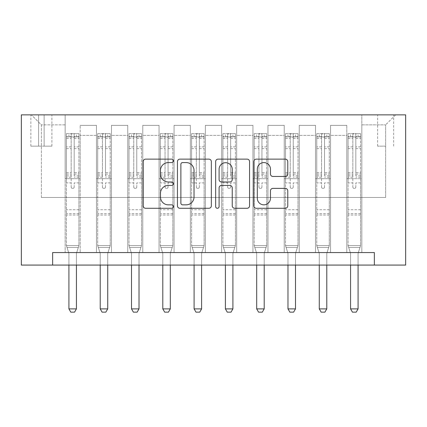 <?xml version="1.0" encoding="UTF-8"?>
<svg xmlns="http://www.w3.org/2000/svg" width="427" height="427" viewBox="0 0 427 427"><rect width="100%" height="100%" fill="white"/><g stroke="black" fill="none" stroke-linecap="round" stroke-linejoin="round"><path stroke-width="0.32" stroke-dasharray="2.13 1.6" d="M173.442 160.851A1.719 1.719 0 0 0 171.723 159.132L145.612 159.132A2.455 2.455 0 0 0 143.157 161.593L143.157 205.825A2.455 2.455 0 0 0 145.612 208.28L171.723 208.28A1.719 1.719 0 0 0 173.442 206.561A1.719 1.719 0 0 0 171.723 204.843L168.345 204.843A7.862 7.862 0 0 1 160.483 196.975L160.483 193.292A7.862 7.862 0 0 1 168.345 185.43L171.723 185.43A1.719 1.719 0 0 0 173.442 183.706A1.719 1.719 0 0 0 171.723 181.987L168.345 181.987A7.862 7.862 0 0 1 160.483 174.125L160.483 170.437A7.862 7.862 0 0 1 168.345 162.575L171.723 162.575A1.719 1.719 0 0 0 173.442 160.851M385.624 114.858L377.612 114.858L385.624 114.858M385.624 146.151L377.612 146.151L385.624 146.151M52.644 265.076L52.644 252.554L52.644 265.076L52.644 252.554L374.356 252.554L52.644 252.554L374.356 252.554L374.356 265.076L21.35 265.076L21.35 114.858L405.65 114.858L405.65 265.076L374.356 265.076L374.356 252.554L374.356 265.076M65.16 252.554L80.185 252.554L65.16 252.554L80.185 252.554L65.16 252.554L65.16 114.858L31.363 114.858L395.637 114.858L361.84 114.858L361.84 252.554L346.815 252.554L361.84 252.554L346.815 252.554L361.84 252.554L361.84 114.858L361.84 178.7L361.84 124.871L385.624 124.871L361.84 124.871L361.84 114.858L65.16 114.858L65.16 178.7L80.185 178.7L80.185 135.386L80.185 252.554L80.185 125.373L80.185 252.554L80.185 178.7L65.16 178.7L65.16 124.871L41.376 124.871L65.16 124.871L65.16 114.858L65.16 252.554M96.459 252.554L111.479 252.554L96.459 252.554L111.479 252.554L96.459 252.554L96.459 125.373L80.185 125.373L96.459 125.373L96.459 252.554L96.459 178.7L111.479 178.7L111.479 135.386L111.479 252.554L111.479 125.373L111.479 252.554L111.479 178.7L96.459 178.7L96.459 135.386L96.459 252.554M127.753 252.554L142.773 252.554L127.753 252.554L142.773 252.554L127.753 252.554L127.753 125.373L111.479 125.373L111.479 135.386L111.479 125.373L127.753 125.373L127.753 252.554L127.753 178.7L142.773 178.7L142.773 135.386L142.773 252.554L142.773 125.373L142.773 252.554L142.773 178.7L127.753 178.7L127.753 135.386L127.753 178.7L142.773 178.7L127.753 178.7L127.753 252.554M159.047 252.554L174.067 252.554L159.047 252.554L174.067 252.554L159.047 252.554L159.047 125.373L142.773 125.373L142.773 135.386L142.773 125.373L159.047 125.373L159.047 252.554L159.047 178.7L174.067 178.7L174.067 135.386L174.067 252.554L174.067 125.373L174.067 252.554L174.067 178.7L159.047 178.7L159.047 135.386L159.047 178.7L174.067 178.7L159.047 178.7L159.047 252.554M190.341 252.554L205.366 252.554L190.341 252.554L205.366 252.554L190.341 252.554L190.341 125.373L174.067 125.373L174.067 135.386L174.067 125.373L190.341 125.373L190.341 252.554L190.341 178.7L205.366 178.7L205.366 135.386L205.366 252.554L205.366 125.373L205.366 252.554L205.366 178.7L190.341 178.7L190.341 135.386L190.341 178.7L205.366 178.7L190.341 178.7L190.341 252.554M221.634 252.554L236.659 252.554L221.634 252.554L236.659 252.554L221.634 252.554L221.634 125.373L205.366 125.373L205.366 135.386L205.366 125.373L221.634 125.373L221.634 252.554L221.634 178.7L236.659 178.7L236.659 135.386L236.659 252.554L236.659 125.373L236.659 252.554L236.659 178.7L221.634 178.7L221.634 135.386L221.634 178.7L236.659 178.7L221.634 178.7L221.634 252.554M252.933 252.554L267.953 252.554L252.933 252.554L267.953 252.554L252.933 252.554L252.933 125.373L236.659 125.373L236.659 135.386L236.659 125.373L252.933 125.373L252.933 252.554L252.933 178.7L267.953 178.7L267.953 135.386L267.953 252.554L267.953 125.373L267.953 252.554L267.953 178.7L252.933 178.7L252.933 135.386L252.933 178.7L267.953 178.7L252.933 178.7L252.933 252.554M284.227 252.554L299.247 252.554L284.227 252.554L299.247 252.554L284.227 252.554L284.227 125.373L267.953 125.373L267.953 135.386L267.953 125.373L284.227 125.373L284.227 252.554L284.227 178.7L299.247 178.7L299.247 135.386L299.247 252.554L299.247 125.373L299.247 252.554L299.247 178.7L284.227 178.7L284.227 135.386L284.227 178.7L299.247 178.7L284.227 178.7L284.227 252.554M315.521 252.554L330.541 252.554L315.521 252.554L330.541 252.554L315.521 252.554L315.521 125.373L299.247 125.373L299.247 135.386L299.247 125.373L315.521 125.373L315.521 252.554L315.521 178.7L330.541 178.7L330.541 135.386L330.541 252.554L330.541 125.373L330.541 252.554L330.541 178.7L315.521 178.7L315.521 135.386L315.521 178.7L330.541 178.7L315.521 178.7L315.521 252.554M38.622 114.858L30.861 114.858L38.622 114.858L38.622 146.151L30.861 146.151L44.13 146.151L38.622 146.151L38.622 114.858M44.13 114.858L51.891 114.858L44.13 114.858L44.13 146.151L51.891 146.151L44.13 146.151L44.13 114.858M41.376 197.477L41.376 124.871L31.363 114.858L41.376 124.871L41.376 197.477L385.624 197.477L41.376 197.477M385.624 197.477L385.624 124.871L385.624 197.477M346.815 178.7L361.84 178.7L361.84 252.554L361.84 178.7L346.815 178.7L346.815 135.386L346.815 178.7L361.84 178.7L346.815 178.7L346.815 252.554L346.815 125.373L330.541 125.373L330.541 135.386L330.541 125.373L346.815 125.373L346.815 252.554L346.815 178.7M65.16 178.7L80.185 178.7L65.16 178.7M96.459 125.373L80.185 125.373L96.459 125.373L96.459 135.386L96.459 125.373M96.459 178.7L111.479 178.7L96.459 178.7M127.753 135.386L127.753 125.373L127.753 135.386L111.479 135.386L127.753 135.386M159.047 135.386L159.047 125.373L159.047 135.386L142.773 135.386L159.047 135.386M190.341 135.386L190.341 125.373L190.341 135.386L174.067 135.386L190.341 135.386M221.634 135.386L221.634 125.373L221.634 135.386L205.366 135.386L221.634 135.386M252.933 135.386L252.933 125.373L252.933 135.386L236.659 135.386L252.933 135.386M284.227 135.386L284.227 125.373L284.227 135.386L267.953 135.386L284.227 135.386M315.521 135.386L315.521 125.373L315.521 135.386L299.247 135.386L315.521 135.386M346.815 135.386L346.815 125.373L346.815 135.386L330.541 135.386L346.815 135.386M127.753 125.373L111.479 125.373L127.753 125.373M159.047 125.373L142.773 125.373L159.047 125.373M190.341 125.373L174.067 125.373L190.341 125.373M221.634 125.373L205.366 125.373L221.634 125.373M252.933 125.373L236.659 125.373L252.933 125.373M284.227 125.373L267.953 125.373L284.227 125.373M315.521 125.373L299.247 125.373L315.521 125.373M346.815 125.373L330.541 125.373L346.815 125.373M395.637 114.858L385.624 124.871L395.637 114.858M211.349 205.825L211.349 161.593A2.455 2.455 0 0 0 208.894 159.132L179.895 159.132A2.455 2.455 0 0 0 177.435 161.593L177.435 205.825A2.455 2.455 0 0 0 179.895 208.28L208.894 208.28A2.455 2.455 0 0 0 211.349 205.825M182.596 162.575A1.719 1.719 0 0 0 180.877 164.294L180.877 203.119A1.719 1.719 0 0 0 182.596 204.843L186.161 204.843A7.862 7.862 0 0 0 194.023 196.975L194.023 170.437A7.862 7.862 0 0 0 186.161 162.575L182.596 162.575M218.106 159.132L247.105 159.132A2.455 2.455 0 0 1 249.565 161.593L249.565 205.825A2.455 2.455 0 0 1 247.105 208.28L234.695 208.28A2.455 2.455 0 0 1 232.24 205.825L232.24 187.885A2.455 2.455 0 0 0 229.779 185.43L221.549 185.43A2.455 2.455 0 0 0 219.088 187.885L219.088 206.561A1.719 1.719 0 0 1 217.37 208.28A1.719 1.719 0 0 1 215.651 206.561L215.651 161.593A2.455 2.455 0 0 1 218.106 159.132M232.24 169.268A6.576 6.576 0 0 0 225.664 162.698A6.576 6.576 0 0 0 219.088 169.268L219.088 179.532A2.455 2.455 0 0 0 221.549 181.987L229.779 181.987A2.455 2.455 0 0 0 232.24 179.532L232.24 169.268M272.906 176.458L285.316 176.458A2.455 2.455 0 0 0 287.777 174.002L287.777 161.593A2.455 2.455 0 0 0 285.316 159.132L256.323 159.132A2.455 2.455 0 0 0 253.862 161.593L253.862 205.825A2.455 2.455 0 0 0 256.323 208.28L285.316 208.28A2.455 2.455 0 0 0 287.777 205.825L287.777 190.832A2.455 2.455 0 0 0 285.316 188.376L272.906 188.376A2.455 2.455 0 0 0 270.451 190.832L270.451 198.267A6.576 6.576 0 0 1 263.875 204.843A6.576 6.576 0 0 1 257.305 198.267L257.305 169.145A6.576 6.576 0 0 1 263.875 162.575A6.576 6.576 0 0 1 270.451 169.145L270.451 174.002A2.455 2.455 0 0 0 272.906 176.458M71.17 186.962A1.5 1.5 0 0 0 72.675 188.462A1.5 1.5 0 0 1 71.17 186.962L71.17 182.905L71.17 186.962M78.872 133.635L76.428 133.635L76.428 136.891L78.931 136.891L78.931 133.635L66.415 133.635L66.415 245.546L66.415 182.905L71.17 182.905L71.17 175.817L66.415 175.817M66.415 133.635L66.415 182.905L71.17 182.905L71.17 137.547C72.168 136.677 73.172 136.677 74.175 137.547L74.175 172.679L78.931 172.679L78.931 245.546L66.415 245.546L68.8 253.051A2.503 2.503 0 0 1 68.918 253.809L68.918 308.886L76.428 308.886L76.428 253.809A2.503 2.503 0 0 1 76.545 253.051L78.931 245.546L66.415 245.546L68.8 253.051A2.503 2.503 0 0 1 68.918 253.809L68.918 265.076M78.931 136.891L78.931 172.679M78.931 133.635L78.931 245.546L78.328 247.446L67.018 247.446L78.328 247.446L76.545 253.051A2.503 2.503 0 0 0 76.428 253.809L76.428 265.076M76.428 133.635L66.479 133.635M76.428 136.891L68.918 136.891L68.918 133.635M66.415 136.891L78.872 136.891M66.479 136.891L68.918 136.891M78.931 175.817L74.175 175.817L74.175 133.945L71.17 133.945L71.17 175.817M74.175 186.962A1.5 1.5 0 0 1 72.675 188.462A1.5 1.5 0 0 0 74.175 186.962L74.175 182.905L74.175 186.962M74.175 175.817L74.175 172.679M78.931 215L66.415 215M68.918 308.886L70.797 312.142L74.549 312.142L76.428 308.886M71.17 137.547L71.17 133.945M74.175 137.547L74.175 133.945M102.464 186.962A1.5 1.5 0 0 0 103.969 188.462A1.5 1.5 0 0 1 102.464 186.962L102.464 182.905L102.464 186.962M110.166 133.635L107.721 133.635L107.721 136.891L110.225 136.891L110.225 133.635L97.708 133.635L97.708 245.546L97.708 182.905L102.464 182.905L102.464 175.817L97.708 175.817M97.708 133.635L97.708 182.905L102.464 182.905L102.464 137.547C103.467 136.677 104.466 136.677 105.469 137.547L105.469 172.679L110.225 172.679L110.225 245.546L97.708 245.546L100.094 253.051A2.503 2.503 0 0 1 100.212 253.809L100.212 308.886L107.721 308.886L107.721 253.809A2.503 2.503 0 0 1 107.839 253.051L110.225 245.546L97.708 245.546L100.094 253.051A2.503 2.503 0 0 1 100.212 253.809L100.212 265.076M110.225 136.891L110.225 172.679M110.225 133.635L110.225 245.546L109.622 247.446L98.317 247.446L109.622 247.446L107.839 253.051A2.503 2.503 0 0 0 107.721 253.809L107.721 265.076M107.721 133.635L97.772 133.635M107.721 136.891L100.212 136.891L100.212 133.635M97.708 136.891L110.166 136.891M97.772 136.891L100.212 136.891M110.225 175.817L105.469 175.817L105.469 133.945L102.464 133.945L102.464 175.817M105.469 186.962A1.5 1.5 0 0 1 103.969 188.462A1.5 1.5 0 0 0 105.469 186.962L105.469 182.905L105.469 186.962M105.469 175.817L105.469 172.679M110.225 215L97.708 215M100.212 308.886L102.09 312.142L105.848 312.142L107.721 308.886M102.464 137.547L102.464 133.945M105.469 137.547L105.469 133.945M133.763 186.962A1.5 1.5 0 0 0 135.263 188.462A1.5 1.5 0 0 1 133.763 186.962L133.763 182.905L133.763 186.962M141.46 133.635L139.021 133.635L139.021 136.891L141.524 136.891L141.524 133.635L129.002 133.635L129.002 245.546L129.002 182.905L133.763 182.905L133.763 175.817L129.002 175.817M129.002 133.635L129.002 182.905L133.763 182.905L133.763 137.547C134.761 136.677 135.759 136.677 136.763 137.547L136.763 172.679L141.524 172.679L141.524 245.546L129.002 245.546L131.388 253.051A2.503 2.503 0 0 1 131.505 253.809L131.505 308.886L139.021 308.886L139.021 253.809A2.503 2.503 0 0 1 139.138 253.051L141.524 245.546L129.002 245.546L131.388 253.051A2.503 2.503 0 0 1 131.505 253.809L131.505 265.076M141.524 136.891L141.524 172.679M141.524 133.635L141.524 245.546L140.915 247.446L129.611 247.446L140.915 247.446L139.138 253.051A2.503 2.503 0 0 0 139.021 253.809L139.021 265.076M139.021 133.635L129.066 133.635M139.021 136.891L131.505 136.891L131.505 133.635M129.002 136.891L141.46 136.891M129.066 136.891L131.505 136.891M141.524 175.817L136.763 175.817L136.763 133.945L133.763 133.945L133.763 175.817M136.763 186.962A1.5 1.5 0 0 1 135.263 188.462A1.5 1.5 0 0 0 136.763 186.962L136.763 182.905L136.763 186.962M136.763 175.817L136.763 172.679M141.524 215L129.002 215M131.505 308.886L133.384 312.142L137.142 312.142L139.021 308.886M133.763 137.547L133.763 133.945M136.763 137.547L136.763 133.945M165.057 186.962A1.5 1.5 0 0 0 166.557 188.462A1.5 1.5 0 0 1 165.057 186.962L165.057 182.905L165.057 186.962M172.754 133.635L170.314 133.635L170.314 136.891L172.818 136.891L172.818 133.635L160.301 133.635L160.301 245.546L160.301 182.905L165.057 182.905L165.057 175.817L160.301 175.817M160.301 133.635L160.301 182.905L165.057 182.905L165.057 137.547C166.055 136.677 167.058 136.677 168.062 137.547L168.062 172.679L172.818 172.679L172.818 245.546L160.301 245.546L162.687 253.051A2.503 2.503 0 0 1 162.804 253.809L162.804 308.886L170.314 308.886L170.314 253.809A2.503 2.503 0 0 1 170.432 253.051L172.818 245.546L160.301 245.546L162.687 253.051A2.503 2.503 0 0 1 162.804 253.809L162.804 265.076M172.818 136.891L172.818 172.679M172.818 133.635L172.818 245.546L172.214 247.446L160.904 247.446L172.214 247.446L170.432 253.051A2.503 2.503 0 0 0 170.314 253.809L170.314 265.076M170.314 133.635L160.36 133.635M170.314 136.891L162.804 136.891L162.804 133.635M160.301 136.891L172.754 136.891M160.36 136.891L162.804 136.891M172.818 175.817L168.062 175.817L168.062 133.945L165.057 133.945L165.057 175.817M168.062 186.962A1.5 1.5 0 0 1 166.557 188.462A1.5 1.5 0 0 0 168.062 186.962L168.062 182.905L168.062 186.962M168.062 175.817L168.062 172.679M172.818 215L160.301 215M162.804 308.886L164.678 312.142L168.435 312.142L170.314 308.886M165.057 137.547L165.057 133.945M168.062 137.547L168.062 133.945M196.351 186.962A1.5 1.5 0 0 0 197.85 188.462A1.5 1.5 0 0 1 196.351 186.962L196.351 182.905L196.351 186.962M204.047 133.635L201.608 133.635L201.608 136.891L204.111 136.891L204.111 133.635L191.595 133.635L191.595 245.546L191.595 182.905L196.351 182.905L196.351 175.817L191.595 175.817M191.595 133.635L191.595 182.905L196.351 182.905L196.351 137.547C197.349 136.677 198.352 136.677 199.356 137.547L199.356 172.679L204.111 172.679L204.111 245.546L191.595 245.546L193.981 253.051A2.503 2.503 0 0 1 194.098 253.809L194.098 308.886L201.608 308.886L201.608 253.809A2.503 2.503 0 0 1 201.725 253.051L204.111 245.546L191.595 245.546L193.981 253.051A2.503 2.503 0 0 1 194.098 253.809L194.098 265.076M204.111 136.891L204.111 172.679M204.111 133.635L204.111 245.546L203.508 247.446L192.198 247.446L203.508 247.446L201.725 253.051A2.503 2.503 0 0 0 201.608 253.809L201.608 265.076M201.608 133.635L191.654 133.635M201.608 136.891L194.098 136.891L194.098 133.635M191.595 136.891L204.047 136.891M191.654 136.891L194.098 136.891M204.111 175.817L199.356 175.817L199.356 133.945L196.351 133.945L196.351 175.817M199.356 186.962A1.5 1.5 0 0 1 197.85 188.462A1.5 1.5 0 0 0 199.356 186.962L199.356 182.905L199.356 186.962M199.356 175.817L199.356 172.679M204.111 215L191.595 215M194.098 308.886L195.977 312.142L199.729 312.142L201.608 308.886M196.351 137.547L196.351 133.945M199.356 137.547L199.356 133.945M227.644 186.962A1.5 1.5 0 0 0 229.15 188.462A1.5 1.5 0 0 1 227.644 186.962L227.644 182.905L227.644 186.962M235.346 133.635L232.902 133.635L232.902 136.891L235.405 136.891L235.405 133.635L222.889 133.635L222.889 245.546L222.889 182.905L227.644 182.905L227.644 175.817L222.889 175.817M222.889 133.635L222.889 182.905L227.644 182.905L227.644 137.547C228.642 136.677 229.646 136.677 230.649 137.547L230.649 172.679L235.405 172.679L235.405 245.546L222.889 245.546L225.275 253.051A2.503 2.503 0 0 1 225.392 253.809L225.392 308.886L232.902 308.886L232.902 253.809A2.503 2.503 0 0 1 233.019 253.051L235.405 245.546L222.889 245.546L225.275 253.051A2.503 2.503 0 0 1 225.392 253.809L225.392 265.076M235.405 136.891L235.405 172.679M235.405 133.635L235.405 245.546L234.802 247.446L223.492 247.446L234.802 247.446L233.019 253.051A2.503 2.503 0 0 0 232.902 253.809L232.902 265.076M232.902 133.635L222.953 133.635M232.902 136.891L225.392 136.891L225.392 133.635M222.889 136.891L235.346 136.891M222.953 136.891L225.392 136.891M235.405 175.817L230.649 175.817L230.649 133.945L227.644 133.945L227.644 175.817M230.649 186.962A1.5 1.5 0 0 1 229.15 188.462A1.5 1.5 0 0 0 230.649 186.962L230.649 182.905L230.649 186.962M230.649 175.817L230.649 172.679M235.405 215L222.889 215M225.392 308.886L227.271 312.142L231.023 312.142L232.902 308.886M227.644 137.547L227.644 133.945M230.649 137.547L230.649 133.945M258.938 186.962A1.5 1.5 0 0 0 260.443 188.462A1.5 1.5 0 0 1 258.938 186.962L258.938 182.905L258.938 186.962M266.64 133.635L264.196 133.635L264.196 136.891L266.699 136.891L266.699 133.635L254.182 133.635L254.182 245.546L254.182 182.905L258.938 182.905L258.938 175.817L254.182 175.817M254.182 133.635L254.182 182.905L258.938 182.905L258.938 137.547C259.942 136.677 260.94 136.677 261.943 137.547L261.943 172.679L266.699 172.679L266.699 245.546L254.182 245.546L256.568 253.051A2.503 2.503 0 0 1 256.686 253.809L256.686 308.886L264.196 308.886L264.196 253.809A2.503 2.503 0 0 1 264.313 253.051L266.699 245.546L254.182 245.546L256.568 253.051A2.503 2.503 0 0 1 256.686 253.809L256.686 265.076M266.699 136.891L266.699 172.679M266.699 133.635L266.699 245.546L266.096 247.446L254.786 247.446L266.096 247.446L264.313 253.051A2.503 2.503 0 0 0 264.196 253.809L264.196 265.076M264.196 133.635L254.246 133.635M264.196 136.891L256.686 136.891L256.686 133.635M254.182 136.891L266.64 136.891M254.246 136.891L256.686 136.891M266.699 175.817L261.943 175.817L261.943 133.945L258.938 133.945L258.938 175.817M261.943 186.962A1.5 1.5 0 0 1 260.443 188.462A1.5 1.5 0 0 0 261.943 186.962L261.943 182.905L261.943 186.962M261.943 175.817L261.943 172.679M266.699 215L254.182 215M256.686 308.886L258.565 312.142L262.322 312.142L264.196 308.886M258.938 137.547L258.938 133.945M261.943 137.547L261.943 133.945M290.237 186.962A1.5 1.5 0 0 0 291.737 188.462A1.5 1.5 0 0 1 290.237 186.962L290.237 182.905L290.237 186.962M297.934 133.635L295.495 133.635L295.495 136.891L297.998 136.891L297.998 133.635L285.476 133.635L285.476 245.546L285.476 182.905L290.237 182.905L290.237 175.817L285.476 175.817M285.476 133.635L285.476 182.905L290.237 182.905L290.237 137.547C291.235 136.677 292.233 136.677 293.237 137.547L293.237 172.679L297.998 172.679L297.998 245.546L285.476 245.546L287.862 253.051A2.503 2.503 0 0 1 287.979 253.809L287.979 308.886L295.495 308.886L295.495 253.809A2.503 2.503 0 0 1 295.612 253.051L297.998 245.546L285.476 245.546L287.862 253.051A2.503 2.503 0 0 1 287.979 253.809L287.979 265.076M297.998 136.891L297.998 172.679M297.998 133.635L297.998 245.546L297.389 247.446L286.085 247.446L297.389 247.446L295.612 253.051A2.503 2.503 0 0 0 295.495 253.809L295.495 265.076M295.495 133.635L285.54 133.635M295.495 136.891L287.979 136.891L287.979 133.635M285.476 136.891L297.934 136.891M285.54 136.891L287.979 136.891M297.998 175.817L293.237 175.817L293.237 133.945L290.237 133.945L290.237 175.817M293.237 186.962A1.5 1.5 0 0 1 291.737 188.462A1.5 1.5 0 0 0 293.237 186.962L293.237 182.905L293.237 186.962M293.237 175.817L293.237 172.679M297.998 215L285.476 215M287.979 308.886L289.858 312.142L293.616 312.142L295.495 308.886M290.237 137.547L290.237 133.945M293.237 137.547L293.237 133.945M321.531 186.962A1.5 1.5 0 0 0 323.031 188.462A1.5 1.5 0 0 1 321.531 186.962L321.531 182.905L321.531 186.962M329.228 133.635L326.788 133.635L326.788 136.891L329.292 136.891L329.292 133.635L316.775 133.635L316.775 245.546L316.775 182.905L321.531 182.905L321.531 175.817L316.775 175.817M316.775 133.635L316.775 182.905L321.531 182.905L321.531 137.547C322.529 136.677 323.533 136.677 324.536 137.547L324.536 172.679L329.292 172.679L329.292 245.546L316.775 245.546L319.161 253.051A2.503 2.503 0 0 1 319.279 253.809L319.279 308.886L326.788 308.886L326.788 253.809A2.503 2.503 0 0 1 326.906 253.051L329.292 245.546L316.775 245.546L319.161 253.051A2.503 2.503 0 0 1 319.279 253.809L319.279 265.076M329.292 136.891L329.292 172.679M329.292 133.635L329.292 245.546L328.683 247.446L317.378 247.446L328.683 247.446L326.906 253.051A2.503 2.503 0 0 0 326.788 253.809L326.788 265.076M326.788 133.635L316.834 133.635M326.788 136.891L319.279 136.891L319.279 133.635M316.775 136.891L329.228 136.891M316.834 136.891L319.279 136.891M329.292 175.817L324.536 175.817L324.536 133.945L321.531 133.945L321.531 175.817M324.536 186.962A1.5 1.5 0 0 1 323.031 188.462A1.5 1.5 0 0 0 324.536 186.962L324.536 182.905L324.536 186.962M324.536 175.817L324.536 172.679M329.292 215L316.775 215M319.279 308.886L321.152 312.142L324.91 312.142L326.788 308.886M321.531 137.547L321.531 133.945M324.536 137.547L324.536 133.945M352.825 186.962A1.5 1.5 0 0 0 354.325 188.462A1.5 1.5 0 0 1 352.825 186.962L352.825 182.905L352.825 186.962M360.521 133.635L358.082 133.635L358.082 136.891L360.585 136.891L360.585 133.635L348.069 133.635L348.069 245.546L348.069 182.905L352.825 182.905L352.825 175.817L348.069 175.817M348.069 133.635L348.069 182.905L352.825 182.905L352.825 137.547C353.823 136.677 354.826 136.677 355.83 137.547L355.83 172.679L360.585 172.679L360.585 245.546L348.069 245.546L350.455 253.051A2.503 2.503 0 0 1 350.572 253.809L350.572 308.886L358.082 308.886L358.082 253.809A2.503 2.503 0 0 1 358.2 253.051L360.585 245.546L348.069 245.546L350.455 253.051A2.503 2.503 0 0 1 350.572 253.809L350.572 265.076M360.585 136.891L360.585 172.679M360.585 133.635L360.585 245.546L359.982 247.446L348.672 247.446L359.982 247.446L358.2 253.051A2.503 2.503 0 0 0 358.082 253.809L358.082 265.076M358.082 133.635L348.128 133.635M358.082 136.891L350.572 136.891L350.572 133.635M348.069 136.891L360.521 136.891M348.128 136.891L350.572 136.891M360.585 175.817L355.83 175.817L355.83 133.945L352.825 133.945L352.825 175.817M355.83 186.962A1.5 1.5 0 0 1 354.325 188.462A1.5 1.5 0 0 0 355.83 186.962L355.83 182.905L355.83 186.962M355.83 175.817L355.83 172.679M360.585 215L348.069 215M350.572 308.886L352.451 312.142L356.203 312.142L358.082 308.886M352.825 137.547L352.825 133.945M355.83 137.547L355.83 133.945M96.459 135.386L80.185 135.386L96.459 135.386M71.17 146.861L66.415 146.861M66.415 148.644L71.17 148.644M66.415 172.679L71.17 172.679M78.931 209.742L66.415 209.742M78.931 182.905L74.175 182.905L78.931 182.905M71.17 177.237L66.415 177.237M78.931 177.237L74.175 177.237M66.415 174.099L71.17 174.099M74.175 174.099L78.931 174.099M78.931 146.861L74.175 146.861M74.175 148.644L78.931 148.644M71.17 136.629L66.415 136.629M66.415 138.417L71.17 138.417M78.931 136.629L74.175 136.629M74.175 138.417L78.931 138.417M78.931 213.591L66.415 213.591M102.464 146.861L97.708 146.861M97.708 148.644L102.464 148.644M97.708 172.679L102.464 172.679M110.225 209.742L97.708 209.742M110.225 182.905L105.469 182.905L110.225 182.905M102.464 177.237L97.708 177.237M110.225 177.237L105.469 177.237M97.708 174.099L102.464 174.099M105.469 174.099L110.225 174.099M110.225 146.861L105.469 146.861M105.469 148.644L110.225 148.644M102.464 136.629L97.708 136.629M97.708 138.417L102.464 138.417M110.225 136.629L105.469 136.629M105.469 138.417L110.225 138.417M110.225 213.591L97.708 213.591M133.763 146.861L129.002 146.861M129.002 148.644L133.763 148.644M129.002 172.679L133.763 172.679M141.524 209.742L129.002 209.742M141.524 182.905L136.763 182.905L141.524 182.905M133.763 177.237L129.002 177.237M141.524 177.237L136.763 177.237M129.002 174.099L133.763 174.099M136.763 174.099L141.524 174.099M141.524 146.861L136.763 146.861M136.763 148.644L141.524 148.644M133.763 136.629L129.002 136.629M129.002 138.417L133.763 138.417M141.524 136.629L136.763 136.629M136.763 138.417L141.524 138.417M141.524 213.591L129.002 213.591M165.057 146.861L160.301 146.861M160.301 148.644L165.057 148.644M160.301 172.679L165.057 172.679M172.818 209.742L160.301 209.742M172.818 182.905L168.062 182.905L172.818 182.905M165.057 177.237L160.301 177.237M172.818 177.237L168.062 177.237M160.301 174.099L165.057 174.099M168.062 174.099L172.818 174.099M172.818 146.861L168.062 146.861M168.062 148.644L172.818 148.644M165.057 136.629L160.301 136.629M160.301 138.417L165.057 138.417M172.818 136.629L168.062 136.629M168.062 138.417L172.818 138.417M172.818 213.591L160.301 213.591M196.351 146.861L191.595 146.861M191.595 148.644L196.351 148.644M191.595 172.679L196.351 172.679M204.111 209.742L191.595 209.742M204.111 182.905L199.356 182.905L204.111 182.905M196.351 177.237L191.595 177.237M204.111 177.237L199.356 177.237M191.595 174.099L196.351 174.099M199.356 174.099L204.111 174.099M204.111 146.861L199.356 146.861M199.356 148.644L204.111 148.644M196.351 136.629L191.595 136.629M191.595 138.417L196.351 138.417M204.111 136.629L199.356 136.629M199.356 138.417L204.111 138.417M204.111 213.591L191.595 213.591M227.644 146.861L222.889 146.861M222.889 148.644L227.644 148.644M222.889 172.679L227.644 172.679M235.405 209.742L222.889 209.742M235.405 182.905L230.649 182.905L235.405 182.905M227.644 177.237L222.889 177.237M235.405 177.237L230.649 177.237M222.889 174.099L227.644 174.099M230.649 174.099L235.405 174.099M235.405 146.861L230.649 146.861M230.649 148.644L235.405 148.644M227.644 136.629L222.889 136.629M222.889 138.417L227.644 138.417M235.405 136.629L230.649 136.629M230.649 138.417L235.405 138.417M235.405 213.591L222.889 213.591M258.938 146.861L254.182 146.861M254.182 148.644L258.938 148.644M254.182 172.679L258.938 172.679M266.699 209.742L254.182 209.742M266.699 182.905L261.943 182.905L266.699 182.905M258.938 177.237L254.182 177.237M266.699 177.237L261.943 177.237M254.182 174.099L258.938 174.099M261.943 174.099L266.699 174.099M266.699 146.861L261.943 146.861M261.943 148.644L266.699 148.644M258.938 136.629L254.182 136.629M254.182 138.417L258.938 138.417M266.699 136.629L261.943 136.629M261.943 138.417L266.699 138.417M266.699 213.591L254.182 213.591M290.237 146.861L285.476 146.861M285.476 148.644L290.237 148.644M285.476 172.679L290.237 172.679M297.998 209.742L285.476 209.742M297.998 182.905L293.237 182.905L297.998 182.905M290.237 177.237L285.476 177.237M297.998 177.237L293.237 177.237M285.476 174.099L290.237 174.099M293.237 174.099L297.998 174.099M297.998 146.861L293.237 146.861M293.237 148.644L297.998 148.644M290.237 136.629L285.476 136.629M285.476 138.417L290.237 138.417M297.998 136.629L293.237 136.629M293.237 138.417L297.998 138.417M297.998 213.591L285.476 213.591M321.531 146.861L316.775 146.861M316.775 148.644L321.531 148.644M316.775 172.679L321.531 172.679M329.292 209.742L316.775 209.742M329.292 182.905L324.536 182.905L329.292 182.905M321.531 177.237L316.775 177.237M329.292 177.237L324.536 177.237M316.775 174.099L321.531 174.099M324.536 174.099L329.292 174.099M329.292 146.861L324.536 146.861M324.536 148.644L329.292 148.644M321.531 136.629L316.775 136.629M316.775 138.417L321.531 138.417M329.292 136.629L324.536 136.629M324.536 138.417L329.292 138.417M329.292 213.591L316.775 213.591M352.825 146.861L348.069 146.861M348.069 148.644L352.825 148.644M348.069 172.679L352.825 172.679M360.585 209.742L348.069 209.742M360.585 182.905L355.83 182.905L360.585 182.905M352.825 177.237L348.069 177.237M360.585 177.237L355.83 177.237M348.069 174.099L352.825 174.099M355.83 174.099L360.585 174.099M360.585 146.861L355.83 146.861M355.83 148.644L360.585 148.644M352.825 136.629L348.069 136.629M348.069 138.417L352.825 138.417M360.585 136.629L355.83 136.629M355.83 138.417L360.585 138.417M360.585 213.591L348.069 213.591M377.612 146.151L377.612 114.858M30.861 146.151L30.861 114.858M51.891 146.151L51.891 114.858M393.635 146.151L393.635 114.858"/><path stroke-width="0.64" d="M173.442 160.851A1.719 1.719 0 0 0 171.723 159.132L145.612 159.132A2.455 2.455 0 0 0 143.157 161.593L143.157 205.825A2.455 2.455 0 0 0 145.612 208.28L171.723 208.28A1.719 1.719 0 0 0 173.442 206.561A1.719 1.719 0 0 0 171.723 204.843L168.345 204.843A7.862 7.862 0 0 1 160.483 196.975L160.483 193.292A7.862 7.862 0 0 1 168.345 185.43L171.723 185.43A1.719 1.719 0 0 0 173.442 183.706A1.719 1.719 0 0 0 171.723 181.987L168.345 181.987A7.862 7.862 0 0 1 160.483 174.125L160.483 170.437A7.862 7.862 0 0 1 168.345 162.575L171.723 162.575A1.719 1.719 0 0 0 173.442 160.851M285.316 176.458A2.455 2.455 0 0 0 287.777 174.002L287.777 161.593A2.455 2.455 0 0 0 285.316 159.132L256.323 159.132A2.455 2.455 0 0 0 253.862 161.593L253.862 205.825A2.455 2.455 0 0 0 256.323 208.28L285.316 208.28A2.455 2.455 0 0 0 287.777 205.825L287.777 190.832A2.455 2.455 0 0 0 285.316 188.376L272.906 188.376A2.455 2.455 0 0 0 270.451 190.832L270.451 198.267A6.576 6.576 0 0 1 263.875 204.843A6.576 6.576 0 0 1 257.305 198.267L257.305 169.145A6.576 6.576 0 0 1 263.875 162.575A6.576 6.576 0 0 1 270.451 169.145L270.451 174.002A2.455 2.455 0 0 0 272.906 176.458L285.316 176.458M374.356 265.076L405.65 265.076L405.65 114.858L21.35 114.858L21.35 265.076L374.356 265.076L374.356 252.554L52.644 252.554L52.644 265.076M211.349 161.593A2.455 2.455 0 0 0 208.894 159.132L179.895 159.132A2.455 2.455 0 0 0 177.435 161.593L177.435 205.825A2.455 2.455 0 0 0 179.895 208.28L208.894 208.28A2.455 2.455 0 0 0 211.349 205.825L211.349 161.593M218.106 159.132L247.105 159.132A2.455 2.455 0 0 1 249.565 161.593L249.565 205.825A2.455 2.455 0 0 1 247.105 208.28L234.695 208.28A2.455 2.455 0 0 1 232.24 205.825L232.24 187.885A2.455 2.455 0 0 0 229.779 185.43L221.549 185.43A2.455 2.455 0 0 0 219.088 187.885L219.088 206.561A1.719 1.719 0 0 1 217.37 208.28A1.719 1.719 0 0 1 215.651 206.561L215.651 161.593A2.455 2.455 0 0 1 218.106 159.132M182.596 162.575A1.719 1.719 0 0 0 180.877 164.294L180.877 203.119A1.719 1.719 0 0 0 182.596 204.843L186.161 204.843A7.862 7.862 0 0 0 194.023 196.975L194.023 170.437A7.862 7.862 0 0 0 186.161 162.575L182.596 162.575M232.24 169.268A6.576 6.576 0 0 0 225.664 162.698A6.576 6.576 0 0 0 219.088 169.268L219.088 179.532A2.455 2.455 0 0 0 221.549 181.987L229.779 181.987A2.455 2.455 0 0 0 232.24 179.532L232.24 169.268M68.918 265.076L68.918 308.886L76.428 308.886L76.428 265.076M76.428 308.886L74.549 312.142L70.797 312.142L68.918 308.886M100.212 265.076L100.212 308.886L107.721 308.886L107.721 265.076M107.721 308.886L105.848 312.142L102.09 312.142L100.212 308.886M131.505 265.076L131.505 308.886L139.021 308.886L139.021 265.076M139.021 308.886L137.142 312.142L133.384 312.142L131.505 308.886M162.804 265.076L162.804 308.886L170.314 308.886L170.314 265.076M170.314 308.886L168.435 312.142L164.678 312.142L162.804 308.886M194.098 265.076L194.098 308.886L201.608 308.886L201.608 265.076M201.608 308.886L199.729 312.142L195.977 312.142L194.098 308.886M225.392 265.076L225.392 308.886L232.902 308.886L232.902 265.076M232.902 308.886L231.023 312.142L227.271 312.142L225.392 308.886M256.686 265.076L256.686 308.886L264.196 308.886L264.196 265.076M264.196 308.886L262.322 312.142L258.565 312.142L256.686 308.886M287.979 265.076L287.979 308.886L295.495 308.886L295.495 265.076M295.495 308.886L293.616 312.142L289.858 312.142L287.979 308.886M319.279 265.076L319.279 308.886L326.788 308.886L326.788 265.076M326.788 308.886L324.91 312.142L321.152 312.142L319.279 308.886M350.572 265.076L350.572 308.886L358.082 308.886L358.082 265.076M358.082 308.886L356.203 312.142L352.451 312.142L350.572 308.886"/></g></svg>
